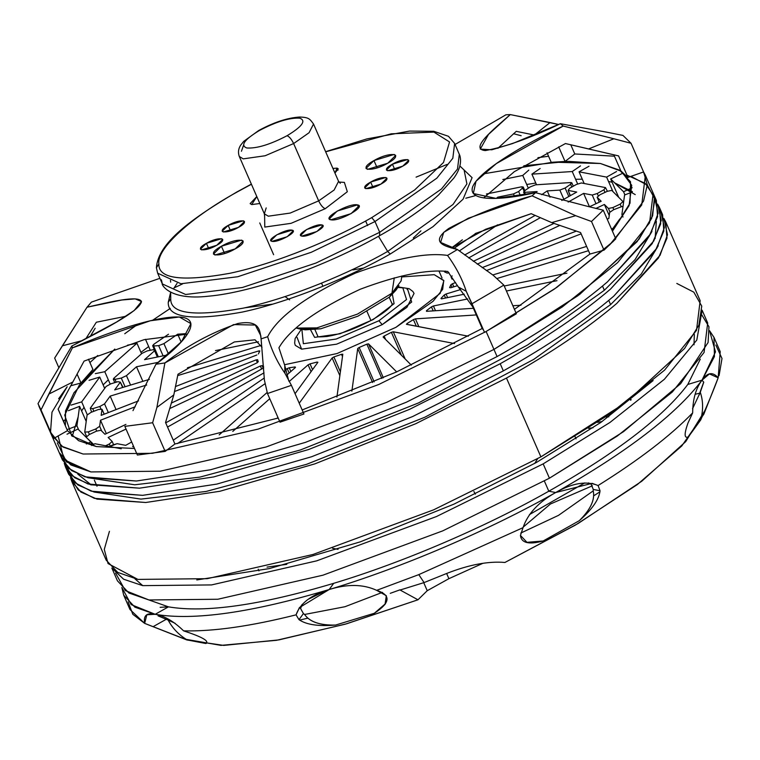 <?xml version="1.0" encoding="UTF-8"?>
<svg xmlns="http://www.w3.org/2000/svg" width="760" height="760" viewBox="0 0 760 760"><rect width="100%" height="100%" fill="white"/><g stroke="black" fill="none" stroke-linecap="round" stroke-linejoin="round"><path stroke-width="1.14" d="M688 437.085L700.644 420.033C707.731 404.339 713.573 390.26 718.172 377.805L703.827 414.2L681.758 445.987L637.327 484.566L575.358 525.122L504.916 562.466L578.132 523.488L641.725 481.26L685.7 441.636L705.308 409.858M448.903 578.673L482.837 563.331L448.903 578.673L446.642 573.496L448.903 578.673L427.234 590.7L448.903 578.673M184.975 639.15L220.96 645.373L276.45 640.328L345.192 624.197L417.981 599.792L427.234 590.7L423.738 582.702L427.234 590.7L417.981 599.792L400.102 590.026L417.981 599.792L346.598 623.789L278.92 639.892L223.696 645.401L187.007 639.996L179.996 637.269L187.121 639.92L205.865 643.52C209.608 641.145 202.189 636.928 183.607 630.857C213.189 631.588 250.667 626.259 296.058 614.85L298.993 619.656C306.308 624.711 318.497 626.515 335.549 625.062L374.347 613.263C390.44 602.718 391.21 595.08 376.656 590.339L418.798 574.626L523.042 527.658L520.448 535.448C521.341 543.01 528.913 544.853 543.172 540.977L579.291 520.686C592.249 509.295 599.165 499.31 600.039 490.751L598.082 485.526C638.998 459.971 670.519 435.765 692.654 412.889L687.876 423.282L692.654 412.889C692.797 399.095 695.922 388.18 702.031 380.142L714.447 356.506L713.953 337.307L709.555 330.695L715.483 351.889L702.031 380.142L709.431 373.901L718.172 377.805C712.785 371.602 707.408 372.381 702.031 380.142L687.781 384.474L702.031 380.142C695.922 388.18 692.797 399.095 692.654 412.889C670.519 435.765 638.998 459.971 598.082 485.526C586.539 480.7 572.413 483.037 555.693 492.528C627.418 451.801 676.2 414.333 702.031 380.142L687.781 384.474L700.283 359.157L687.781 384.474L702.031 380.142C676.2 414.333 627.418 451.801 555.693 492.528L592.106 483.341L598.082 485.526L600.039 490.751L593.284 489.45L591.119 484.186L588.42 482.904L591.119 484.186L593.284 489.45L600.039 490.751C599.165 499.31 592.249 509.295 579.291 520.686C590.539 509.589 595.184 499.653 593.218 490.884L593.284 489.45L593.218 490.884C595.146 499.662 590.501 509.599 579.291 520.686L543.172 540.977L526.214 542.393L543.172 540.977L527.25 542.63L520.448 535.448L523.042 527.658C527.753 513.712 538.631 502.008 555.693 492.528L548.806 491.207L555.693 492.528C538.631 502.008 527.753 513.712 523.042 527.658L418.798 574.626L424.08 582.578L418.798 574.626L376.656 590.339C363.28 584.145 347.453 583.87 329.184 589.522C401.365 567.891 488.67 530.508 555.693 492.528L548.806 491.207C616.92 452.523 663.252 416.945 687.781 384.474C663.252 416.945 616.92 452.523 548.806 491.207L555.693 492.528C488.67 530.508 401.365 567.891 329.184 589.522C311.173 594.899 300.133 603.345 296.058 614.85C250.667 626.259 213.189 631.588 183.607 630.857C173.793 621.328 164.321 615.809 155.192 614.298C193.886 620.863 251.892 612.598 329.184 589.522C347.453 583.87 363.28 584.145 376.656 590.339L386.337 595.707L385.016 604.418L374.347 613.263L385.558 603.62L374.347 613.263L335.549 625.062C320.017 625.413 309.7 621.889 304.599 614.469L303.42 613.577L300.618 608.579L303.42 613.577L304.599 614.469L344.935 606.727L382.451 592.353L344.935 606.727L304.599 614.469C309.662 621.917 319.979 625.442 335.549 625.062C318.497 626.515 306.308 624.711 298.993 619.656L303.42 613.577L298.993 619.656L296.058 614.85L299.421 607.591L329.184 589.522L333.697 583.319C402.249 562.77 485.155 527.269 548.806 491.207C485.155 527.269 402.249 562.77 333.697 583.319L333.706 583.319C260.291 605.236 205.209 613.082 168.454 606.85L155.192 614.298C164.321 615.809 173.793 621.328 183.607 630.857C202.189 636.928 209.608 641.145 205.865 643.52L206.397 643.274M605.672 416.869L608.808 416.803L605.672 416.869M504.916 562.466C488.452 561.042 469.119 564.67 446.937 573.363L424.08 582.578L400.102 590.026L424.08 582.578L446.937 573.363C469.119 564.67 488.452 561.042 504.916 562.466M719.074 375.63L722 358.492L715.815 345.021M703.712 382.109L699.665 393.205L695.134 394.288L699.665 393.205L703.712 382.109M592.401 485.783L550.439 503.994L523.156 527.136L550.439 503.994L592.401 485.783M529.464 514.558L584.782 482.913L529.464 514.558M128.107 601.787L132.8 614.27L144.656 623.38L179.996 637.269M588.458 428.308L593.019 427.776L588.458 428.308M576.042 438.872L575.111 436.734L576.042 438.872M602.148 421.515L597.521 422.37L602.148 421.515M630.61 400.235L630.163 399.209M326.971 590.225L308.322 599.222L326.971 590.225M258.96 570.893L258.219 569.202L258.96 570.893M267.035 567.102L286.824 564.328L267.035 567.102M713.953 337.307L720.214 351.633L718.172 377.805C713.573 390.26 707.731 404.339 700.644 420.033C703.361 410.144 703.237 400.89 700.283 392.264L703.769 382.185L701.993 380.199L703.769 382.185L700.283 392.264C703.218 400.89 703.342 410.153 700.644 420.033L688.361 436.924L687.278 437.313M692.54 408.737L700.283 392.264L692.54 408.737M688.361 436.924C684.237 438.644 684.076 434.093 687.876 423.282M520.781 533.054L558.514 515.356L593.218 490.884L558.514 515.356L520.781 533.054M599.972 491.786L593.721 495.805M400.016 589.827L390.269 593.332M307.781 618.174L299.592 620.103M534.698 463.438L537.653 458.688L534.698 463.438M332.566 548.292L338.058 549.347L332.566 548.292M631.189 399.769L630.297 399.114M699.238 394.962L699.665 393.205M166.25 619.286L158.061 615.847L168.169 620.112L166.25 619.286L153.244 626.591L166.25 619.286M175.132 623.295L168.169 620.112L175.132 623.295M206.283 643.34L187.121 639.92C178.743 634.781 172.425 628.178 168.169 620.112C172.416 628.188 178.724 634.79 187.121 639.92L144.656 623.38L146.832 614.783L155.192 614.298L168.454 606.85L160.141 607.316M168.454 606.85L149.036 599.991L168.454 606.85C205.209 613.082 260.291 605.236 333.697 583.319C402.249 562.77 485.155 527.269 548.806 491.207C616.92 452.523 663.252 416.945 687.781 384.474L700.283 359.157L687.781 384.474C663.252 416.945 616.92 452.523 548.806 491.207L544.359 481.033L548.806 491.207C485.155 527.269 402.249 562.77 333.697 583.319C260.291 605.236 205.209 613.082 168.454 606.85L155.192 614.298C146.784 612.436 143.269 615.467 144.656 623.38L129.969 609.501L123.709 595.175L134.891 607.164L155.192 614.298L168.454 606.85L149.036 599.991L168.454 606.85C205.209 613.082 260.291 605.236 333.697 583.319L329.184 589.522C251.892 612.598 193.886 620.863 155.192 614.298L131.185 604.608L121.847 587.461L123.709 595.175M302.043 604.485L300.618 608.579L302.043 604.485M475.37 494.142L473.888 491.53L475.37 494.142M370.937 320.511L367.07 311.666L370.937 320.511M302.851 329.289L320.786 328.785L357.912 316.179L389.471 297.055L397.147 288.097M401.878 275.984L401.09 280.934L391.941 293.208L394.278 277.827L391.941 293.208L399 285.712L395.931 290.197L389.471 297.055L391.941 293.208L357.447 314.117L316.863 327.883L296.295 328.082L299.849 329.033L316.863 327.883L357.447 314.117L391.941 293.208L389.471 297.055L357.912 316.179L320.786 328.785L305.226 329.83L299.849 329.033M289.608 299.867L285.048 296.58L289.608 299.867M413.307 238.013L420.935 230.821M84.075 361.095L144.067 339.691L187.359 334.134L144.067 339.691L84.075 361.095L72.837 381.995L84.075 361.095M177.973 374.233L234.365 341.952L255.018 339.805L262.01 347.272L255.018 339.805L234.365 341.952L177.973 374.233L173.812 394.924L177.973 374.233M278.92 347.776C289.798 328.899 316.891 309.396 360.192 289.256C397.698 275.177 426.901 269.249 447.773 271.472C426.901 269.249 397.708 275.177 360.192 289.256C316.891 309.396 289.798 328.899 278.92 347.776L284.762 365.455L278.92 347.776M475.18 233.567L531.183 213.684L485.611 229.282L451.421 247.998L462.365 239.809M483.749 197.857L514.33 171.665L565.459 143.545L514.33 171.665L483.749 197.857M447.099 164.416L416.081 177.147M182.637 283.851L173.954 287.945M272.622 304.152L244.663 307.838M50.521 432.326L53.532 438.567L67.488 430.663L53.532 438.567L41.011 409.906L48.811 394.098L72.837 381.995L58.102 409.165L67.488 430.663L58.102 409.165L72.837 381.995L48.811 394.098L72.409 347.852L150.271 320.777L179.36 316.996L190.902 323.627L181.555 341.601L155.942 364.24L132.981 410.628M155.942 364.24L164.901 362.947L156.902 407.398L173.812 394.924L165.537 422.493L174.923 443.992L165.537 422.493L173.812 394.924L156.902 407.398L164.901 362.947L233.624 324.577L255.331 325.052L260.822 335.749L264.413 380.142L261.108 338.874C259.74 330.315 259.825 319.551 237.814 323.513C211.299 332.604 186.998 345.752 164.901 362.947L155.942 364.24C183.511 343.719 202.264 321.423 183.122 317.442C163.21 313.918 113.42 329.992 72.409 347.852L41.011 409.906L38 403.665L46.455 388.635L38 403.665L53.532 438.567L51.423 434.777L62.976 447.022L83.106 454.024L152.427 453.302L258.191 429.096L378.803 384.474L486.124 331.493L493.953 349.401L386.622 402.382L266.019 447.003L160.246 471.209L90.924 471.931L66.377 461.861L57.313 442.88M458.365 287.014L447.773 271.472L458.365 287.014L466.231 291.27L458.365 287.014L472.834 306.992L482.22 328.491L472.834 306.992M284.915 373.198L284.762 365.455L284.915 373.198C277.4 362.453 271.633 350.293 267.644 336.709C278.017 316.464 307.325 295.231 355.566 273.02C395.874 258.229 426.531 252.358 447.535 255.417C455.981 266.988 462.213 278.939 466.231 291.27C462.213 278.939 455.981 266.988 447.535 255.417C426.531 252.358 395.874 258.229 355.566 273.02C307.325 295.231 278.017 316.464 267.644 336.709L261.108 338.874L267.644 336.709C271.633 350.293 277.4 362.453 284.915 373.198L291.412 385.339L267.482 393.528L264.413 380.142L267.482 393.528L280.003 422.18L267.482 393.528L291.412 385.339L284.8 372.951M551.722 222.613L531.183 213.684L551.722 222.613L580.564 232.55L551.722 222.613L575.653 215.688L551.722 222.613M532.095 195.843L535.553 192.689L496.023 198.379L473.318 193.524L476.016 181.241L496.394 163.552L563.198 126.055C522.87 144.904 479.531 170.857 472.786 186.466C466.963 201.742 499.719 200.773 535.553 192.689L585.969 205.941L535.553 192.689L532.095 195.843C501.078 204.383 473.328 215.241 448.846 228.409C428.726 242.773 445.322 246.306 457.434 249.527L493.306 275.348L457.434 249.527L440.619 242.421L443.735 232.313L468.369 218.234L532.095 195.843L575.653 215.688L591.498 221.483L575.653 215.688M534.346 135.042L550.05 122.55L558.609 124.488L510.302 114.598L505.894 114.807L455.078 144.466L505.894 114.807L510.302 114.598C493.164 129.57 469.186 149.131 485.298 150.575C505.343 146.975 530.366 138.016 560.357 123.709L606.67 132.164L560.357 123.709L563.198 126.055L613.861 138.766L588.544 148.95L565.459 143.545L618.573 155.905L588.544 148.95L613.861 138.766L563.198 126.055L560.357 123.709L512.515 143.573L491.796 149.796L480.263 149.112L488.509 134.387L510.302 114.598L550.05 122.55L534.346 135.042L516.258 131.347L497.867 148.343M521.17 135.726L513.503 133.722L521.17 135.726M95.162 328.244L90.136 336.585L95.162 328.244M159.894 278.312L91.39 302.128L159.894 278.312M71.82 346.028L46.455 388.635L71.82 346.028L72.409 347.852L71.82 346.028C101.118 330.819 139.469 311.724 141.502 301.587C138.748 294.994 110.618 301.824 87.029 307.22L121.809 300.01L135.185 298.87L141.502 301.549L134.121 310.574L116.593 322.002L71.82 346.028M125.98 316.245L96.339 322.231L85.747 338.884M82.564 340.527L62.358 345.819L87.029 307.22L91.39 302.128L87.029 307.22L54.654 358.093L62.358 345.819L82.564 340.527M65.218 425.286L58.14 409.079L65.218 425.286M457.434 249.527L447.535 255.417L457.434 249.527M168.264 302.29C167.532 317.813 192.214 321.072 242.298 312.065C291.669 301.596 353.219 275.262 390.26 254.001L432.962 226.698L463.068 199.206L472.093 177.659L459.885 165.984L472.093 177.659L463.068 199.206L432.962 226.698L390.26 254.001C353.219 275.262 291.669 301.596 242.298 312.065C192.214 321.072 167.532 317.813 168.264 302.29L170.743 298.632C170.031 313.794 194.151 316.977 243.095 308.18C291.337 297.948 351.481 272.223 387.676 251.446L390.26 254.001L387.676 251.446L453.017 204.468L466.906 183.92L464.094 170.012L466.906 183.92L453.017 204.468L387.676 251.446C351.481 272.223 291.337 297.948 243.095 308.18C194.151 316.977 170.031 313.794 170.743 298.632L168.264 302.29L170.63 292.363L168.264 302.29M156.902 407.398L152.627 422.75L124.849 426.369L137.37 455.031L124.849 426.369L152.627 422.75L156.902 407.398M165.148 451.411L152.627 422.75L165.148 451.411L137.37 455.031L165.148 451.411L174.923 443.992L165.148 451.411M303.933 413.991L291.412 385.339L303.933 413.991L280.003 422.18L303.933 413.991M284.762 365.455L288.791 380.94M493.306 275.348L503.851 285.123L472.007 303.724L466.231 291.27L484.528 332.386L472.007 303.724L503.851 285.123L493.306 275.348M483.483 329.992L482.22 328.491L396.454 371.991L302.166 409.953L396.454 371.991L482.22 328.491M516.372 313.785L503.851 285.123L516.372 313.785L484.528 332.386L516.372 313.785M585.969 205.941L603.26 210.188L591.498 221.483L604.01 250.144L589.95 254.049L580.564 232.55L589.95 254.049L604.01 250.144L591.498 221.483L603.26 210.188L585.969 205.941M615.781 238.849L603.26 210.188L615.781 238.849L604.01 250.144L615.781 238.849M606.67 132.164L622.953 135.413L631.047 143.288L613.861 138.766L631.047 143.288L643.568 171.95L627.959 177.403L618.573 155.905L627.959 177.403L620.901 170.971L613.804 154.736L620.901 170.971L627.959 177.403L643.568 171.95L631.047 143.288L622.953 135.413L606.67 132.164M565.05 161.452L558.676 146.851L565.05 161.452L551.228 162.327L547.058 152.779L551.228 162.327L565.05 161.452L574.778 153.966L565.05 161.452M570.75 144.742L574.778 153.966L570.75 144.742M92.919 369.426L88.473 359.242L92.919 369.426L80.978 382.992L77.054 374.015L80.978 382.992L70.709 385.776L80.978 382.992L92.919 369.426M58.919 367.849L54.654 358.093L58.919 367.849M170.734 298.176L170.63 292.324M378.49 236.312L387.676 251.446L378.49 236.312M170.439 280.316L170.677 282.169L170.439 280.316M161.395 279.775L162.355 283.936L185.62 294.49L242.45 287.479L315.998 263.026L379.705 232.284L379.544 235.543L379.705 232.284L441.522 188.927L457.51 169.024L459.325 154.185L457.51 169.024L441.522 188.927L379.705 232.284L315.998 263.026L242.45 287.479L185.62 294.49L162.355 283.936C160.892 282.644 167.162 300.96 208.458 296.201C252.444 292.401 325.052 266.627 379.962 235.486C404.481 221.682 424.013 208.164 438.558 194.95L453.805 178.134C459.648 170.078 461.681 162.621 459.914 155.762L454.632 143.441L452.817 158.27L436.829 178.182L375.003 221.54L379.705 232.284L375.003 221.54L436.829 178.182L452.817 158.27L454.632 143.441L448.457 136.296L433.732 131.28L409.516 131.081L366.918 138.899L325.613 151.686M162.355 283.936L157.652 273.182L180.927 283.746L237.756 276.735L311.296 252.273L375.003 221.54L311.296 252.273L237.756 276.735L180.927 283.746L157.652 273.182L156.389 267.71L158.878 263.929C158.175 278.806 181.839 281.922 229.862 273.296C277.201 263.255 336.205 238.013 371.716 217.626L375.003 221.54L371.716 217.626L414.618 189.99L443.507 162.488L449.549 141.949L433.912 132.097L391.248 133.817L325.669 151.82L391.248 133.817L433.912 132.097L449.549 141.949L443.507 162.488L414.618 189.99L371.716 217.626C336.205 238.013 277.201 263.255 229.862 273.296C181.839 281.922 158.175 278.806 158.878 263.929L156.398 267.767M251.427 184.262L237.443 191.833C190.732 217.445 156.313 249.033 158.878 263.929C156.313 249.033 190.732 217.445 237.443 191.833L251.427 184.262M325.242 208.696L347.329 191.729L344.375 182.381L338.779 182.058L344.375 182.381L347.329 191.729L325.242 208.696C322.962 207.841 320.777 205.238 318.668 200.868L334.124 190.028L338.57 181.345L334.124 190.028L318.668 200.868C320.777 205.238 322.962 207.841 325.242 208.696L291.051 223.335L264.784 227.078L264.584 214.548L264.784 227.078L291.051 223.335L325.242 208.696M221.416 246.24C203.936 255.778 218.462 258.562 235.191 248.891C252.672 239.352 238.146 236.559 221.416 246.24L224.599 253.517L221.416 246.24L241.575 240.112L243.152 241.072L235.191 248.891L215.042 255.008L213.456 254.049L221.416 246.24M330.913 219.782C339.065 221.901 367.051 206.178 357.438 204.886C349.286 202.768 321.299 218.49 330.913 219.782L329.327 218.823L337.288 211.014L357.438 204.886L359.024 205.846L351.063 213.655L330.913 219.782M387.742 163.219C405.222 153.681 390.697 150.898 373.967 160.569C356.488 170.107 371.013 172.9 387.742 163.219L367.593 169.347L366.006 168.387L373.967 160.569L394.117 154.451L395.703 155.41L387.742 163.219M256.804 196.555L251.722 204.573L259.844 203.518L251.722 204.573L250.135 203.614L256.804 196.555M206.416 243.314C193.296 250.458 204.193 252.548 216.743 245.29C229.852 238.146 218.956 236.046 206.416 243.314L208.8 248.767L206.416 243.314L221.53 238.716L222.718 239.438L216.743 245.29L201.628 249.888L200.44 249.166L206.416 243.314M301.844 236.084C307.962 237.671 328.947 225.881 321.746 224.912C315.628 223.326 294.642 235.106 301.844 236.084L300.656 235.362L306.631 229.501L321.746 224.912L322.933 225.634L316.958 231.486L301.844 236.084M402.752 166.145C415.862 159.001 404.966 156.911 392.416 164.169C379.306 171.314 390.203 173.413 402.752 166.145L387.638 170.743L386.45 170.022L392.416 164.169L407.531 159.571L408.719 160.293L402.752 166.145M228.171 225.397C215.061 232.55 225.957 234.641 238.498 227.382C251.617 220.229 240.72 218.139 228.171 225.397L230.555 230.85L228.171 225.397L243.285 220.799L244.473 221.521L238.498 227.382L223.383 231.98L222.195 231.258L228.171 225.397M272.08 241.328C278.188 242.915 299.183 231.125 291.973 230.156C285.865 228.57 264.87 240.359 272.08 241.328L270.892 240.607L276.858 234.755L291.973 230.156L293.16 230.879L287.195 236.74L272.08 241.328M380.988 184.062C394.108 176.909 383.211 174.819 370.661 182.077C357.551 189.23 368.448 191.32 380.988 184.062L365.873 188.66L364.686 187.939L370.661 182.077L385.776 177.479L386.963 178.201L380.988 184.062M337.079 168.131L332.927 168.435L337.079 168.131L337.991 170.211L337.079 168.131L338.266 168.853L334.951 173.052L337.079 168.131M266.19 207.917L264.328 213.788L268.29 216.191L290.177 213.075L318.668 200.868L293.626 143.555L309.082 132.715L313.528 124.032L309.082 132.715L293.626 143.555L318.668 200.868L290.177 213.075L268.29 216.191L264.328 213.788L264.603 216.391M352.82 269.942L363.613 268.023M358.653 207.66L357.438 204.886L358.653 207.66M377.15 167.846L373.967 160.569L377.15 167.846M273.628 254.723L259.749 222.946L273.628 254.723M322.648 226.993L321.746 224.912L322.648 226.993M394.801 169.623L392.416 164.169L394.801 169.623M292.885 232.237L291.973 230.156L292.885 232.237M373.046 187.53L370.661 182.077L373.046 187.53M264.328 213.788L239.286 156.465L243.248 158.868L265.135 155.752L293.626 143.555C291.517 139.194 289.322 136.582 287.052 135.726C302.176 126.578 306.432 120.726 299.81 118.18C289.816 117.534 276.383 121.619 259.502 130.435L258.666 130.54L259.502 130.435C244.387 139.593 240.131 145.435 246.753 147.982C256.738 148.627 270.18 144.542 287.052 135.726C289.322 136.582 291.517 139.194 293.626 143.555L265.135 155.752L243.248 158.868L239.286 156.465C237.889 152.523 238.336 148.77 240.635 145.217L243.732 141.35L258.666 130.54C273.685 122.36 287.318 117.857 299.563 117.021C309.13 117.335 309.709 118.94 313.528 124.032L338.57 181.345L340.29 183.321M287.052 135.726C270.18 144.542 256.738 148.627 246.753 147.982C240.131 145.435 244.387 139.593 259.502 130.435C276.383 121.619 289.816 117.534 299.81 118.18C306.432 120.726 302.176 126.578 287.052 135.726M243.438 145.578L241.433 151.259M702.097 310.175L707.693 322.981L704.073 352.459L672.306 392.027L617.338 436.002L549.433 478.202L543.172 463.875L436.515 516.524L316.663 560.861L211.555 584.924L142.671 585.637L123.605 579.215L111.995 568.176L123.605 579.215L142.671 585.637L211.555 584.924L316.663 560.861L436.515 516.524L543.172 463.875L549.433 478.202L442.776 530.85L322.924 575.197L217.816 599.25L148.931 599.963L128.934 593.019L117.448 580.849L111.853 568.043M543.172 463.875L609.928 422.474L664.401 379.259L696.797 340.072L702.097 310.365M653.115 380.579L600.875 422.408L536.284 462.545L453.957 504.136L360.183 541.88L269.515 568.556L196.802 579.937L269.515 568.556L360.183 541.88L453.957 504.136L536.284 462.545L600.875 422.408L653.115 380.579M115.587 573.125L125.324 590.586L148.931 599.963L217.816 599.25L322.924 575.197L442.776 530.85L549.433 478.202L623.504 431.67L680.646 383.695L708.092 342.522L708.957 326.752L701.765 314.858M694.317 334.381L694.022 344.822M142.775 585.656L134.909 578.788M526.718 184.49L535.781 183.036L526.718 184.49M575.614 179.274L582.293 179.198L575.614 179.274M608.513 181.459L612.123 182.239L608.513 181.459M81.614 410.951L84.046 407.293L81.614 410.951M103.141 384.892L108.328 379.81L103.141 384.892M140.932 352.336L148.666 346.57L140.932 352.336M109.43 531.325L104.281 549.413L108.043 563.549L137.883 579.405L207.204 578.683L312.968 554.477L433.58 509.856L540.901 456.874L625.356 402.828L684.598 348.46L698.906 325.099L701.755 306.099L693.832 292.173L676.808 283.442M630.923 176.301L647.453 185.221L654.901 199.272L651.662 218.329L637.127 241.642L577.913 295.716L493.953 349.401L562.286 306.935L617.595 262.684L649.562 222.87L653.201 193.201L649.562 222.87L617.595 262.684L562.286 306.935L493.953 349.401L497.078 356.563L493.953 349.401L386.622 402.382L266.019 447.003L160.246 471.209L90.924 471.931L70.803 464.94L59.251 452.694L70.803 464.94L90.924 471.931L160.246 471.209L266.019 447.003L386.622 402.382L493.953 349.401L486.124 331.493L554.458 289.028L609.767 244.777L641.734 204.962L645.382 175.294L643.568 171.95L647.32 184.813L643.568 201.048L613.073 241.566L556.823 287.375L486.124 331.493L378.803 384.474L258.191 429.096L152.427 453.302L83.106 454.024L61.703 446.243L50.511 432.307L51.984 412.195L67.174 386.745L58.624 398.791M635.236 194.607L614.659 182.884L632.367 191.643M475.114 195.728L465.785 198.208M78.147 416.879L72.266 436.344L78.147 416.879M500.213 363.736C545.224 338.38 581.998 313.49 610.546 289.066L652.203 243.618L660.706 223.82L659.461 207.527L657.59 204.089L661.238 220.447L653.79 240.968L610.546 289.066C581.998 313.49 545.224 338.38 500.213 363.736L503.339 370.899L500.213 363.736L409.488 409.383L308.512 449.559L213.693 476.928L139.507 488.176L88.065 484.006L72.076 475.722L64.258 463.305L65.512 467.02L74.66 477.726L90.782 484.794L139.507 488.176L213.693 476.928L308.512 449.559L409.488 409.383L500.213 363.736M659.461 207.527L662.596 214.7L663.841 230.983L655.329 250.781L613.672 296.229C585.133 320.653 548.35 345.543 503.339 370.899L412.613 416.546L311.638 456.731L216.828 484.091L142.643 495.339L93.907 491.957L77.795 484.889L68.647 474.192L65.512 467.02M645.382 175.294L656.336 200.364L657.581 216.657L649.068 236.455L607.411 281.903C578.873 306.327 542.089 331.217 497.078 356.563L406.353 402.22L305.377 442.396L210.567 469.765L136.382 481.013L87.647 477.631L71.535 470.563L62.386 459.857L38.903 406.125M616.806 303.392L658.464 257.944L666.966 238.155L665.722 221.863L663.85 218.414L667.498 234.773L660.05 255.293L616.806 303.392C588.259 327.816 551.484 352.706 506.473 378.062C551.484 352.706 588.259 327.816 616.806 303.392M665.722 221.863L700.159 300.675L696.511 330.344L664.553 370.158L609.235 414.409L540.901 456.874L506.473 378.062L540.901 456.874L433.58 509.856L312.968 554.477L207.204 578.683L137.883 579.405L117.762 572.413L106.201 560.167L71.772 481.355L80.921 492.062L97.043 499.12L145.768 502.502L219.953 491.255L314.773 463.894L415.748 423.709L506.473 378.062L415.748 423.709L314.773 463.894L219.953 491.255L145.768 502.502L94.326 498.332L78.337 490.048L70.519 477.631L71.772 481.355M658.236 245.746L641.307 273.961L610.603 304.599L608.76 300.39L610.603 304.599L533.758 359.375L424.773 417.249L306.565 464.331L206.121 491.454L140.97 499.111L94.382 492.081L140.97 499.111L206.121 491.454L306.565 464.331L424.773 417.249L533.758 359.375L610.603 304.599L641.307 273.961L658.236 245.746M67.393 470.469L75.202 482.885L91.2 491.169L142.643 495.339L216.828 484.091L311.638 456.731L412.613 416.546L503.339 370.899C548.35 345.543 585.133 320.653 613.672 296.229L656.915 248.13L664.364 227.611L660.716 211.251M656.336 221.34L655.111 238.583M91.257 484.918L77.767 474.107M651.975 231.41L635.047 259.625L604.342 290.272L602.5 286.055L604.342 290.272L527.497 345.049L418.513 402.923L300.305 450.005L199.861 477.118L134.71 484.785L88.122 477.755L134.71 484.785L199.861 477.118L300.305 450.005L418.513 402.923L527.497 345.049L604.342 290.272L635.047 259.625L651.975 231.41M61.132 456.142L68.941 468.559L84.939 476.843L136.382 481.013L210.567 469.765L305.377 442.396L406.353 402.22L497.078 356.563C542.089 331.217 578.873 306.327 607.411 281.903L650.655 233.804L658.103 213.275L654.455 196.925M611.866 229.881L619.818 218.946L611.866 229.881M621.899 214.482L624.577 195.006L632.358 191.986L624.577 195.006L621.899 214.482L623.019 217.037L621.899 214.482M623.551 191.748L610.679 178.932L621.623 173.784L610.679 178.932L618.725 197.353L610.679 178.932L623.551 191.748L632.168 187.71L623.551 191.748L624.919 194.873L623.551 191.748M606.613 177.108L579.063 171.817L589.019 166.231L579.063 171.817L584.174 183.502L579.063 171.817L606.613 177.108L616.559 171.513L606.613 177.108L612.94 191.586L606.613 177.108M572.232 171.541L531.895 174.144L540.17 168.492L531.895 174.144L536.531 184.756L531.895 174.144L572.232 171.541L580.507 165.889L572.232 171.541L577.619 183.863L572.232 171.541M522.756 175.446L502.816 179.531L522.756 175.446L528.798 170.107L522.756 175.446L528.333 188.204L522.756 175.446M145.493 339.292L150.29 350.284L145.493 339.292M136.961 343.254L104.785 371.706L95.332 373.635L104.785 371.706L110.171 384.047L104.785 371.706L136.961 343.254L127.518 345.183L136.961 343.254L141.55 353.751L136.961 343.254M99.731 377.065L81.681 401.878L70.993 405.127L81.681 401.878L87.267 414.666L81.681 401.878L99.731 377.065L89.043 380.313L99.731 377.065L104.68 388.408L99.731 377.065M79.6 406.334L76.921 425.818L67.051 429.647L76.921 425.818L78.651 429.761L76.921 425.818L79.6 406.334L68.4 410.675L79.6 406.334L86.203 421.448L79.6 406.334M77.947 429.067L90.82 441.892L86.355 443.992L90.82 441.892L92.264 445.189L90.82 441.892L77.947 429.067L69.227 433.162L77.947 429.067M67.004 434.207L68.543 433.485L67.004 434.207M94.344 480.149L97.004 486.229M94.886 443.716L121.258 448.78L94.886 443.716L91.646 445.531L94.886 443.716M97.774 355.481L89.927 362.567L97.774 355.481M614.441 156.189L574.778 153.966L614.441 156.189M548.568 156.237L537.918 157.691L548.568 156.237M523.849 165.766L568.299 161.348L600.438 163.495L619.552 170.145L630.534 181.773L630.031 203.177L612.446 231.211L629.081 205.618L631.721 185.307L621.338 171.266L600.438 163.495L552.986 162.184L483.151 173.888M589.95 254.049L514.434 309.358L589.95 254.049M278.198 418.028L174.923 443.992L278.198 418.028M65.37 425.799L65.531 410.932L74.014 392.683L114.826 349.068L79.287 385.168L64.704 415.102L71.687 435.822L96.368 446.576L134.52 448.495L96.368 446.576L78.603 440.686L67.488 430.663M64.448 420.109L63.574 421.705M58.121 435.869L64.039 459.724L90.924 471.931L160.246 471.209L266.019 447.003L386.622 402.382L493.953 349.401L579.671 294.415L638.961 239.305L652.631 215.85L654.474 196.992L645.306 183.416L626.99 175.18M124.745 333.735L138.273 323.902M170.278 308.408L152.674 320.226M284.477 364.752L337.06 353.533L395.979 327.303L433.077 301.283L442.662 289.341L443.755 280.44L434.255 274.673L401.707 276.944L434.255 274.673L443.878 280.725L440.154 293.37L395.979 327.303L337.06 353.533L284.477 364.752L337.06 353.533L395.979 327.303L337.06 353.533L284.477 364.752M297.103 337.497L301.606 349.163L336.623 344.175L382.204 324.653L406.933 307.315L414.058 293.417L406.933 307.315L382.204 324.653L336.623 344.175L301.606 349.163L295.269 345.315L301.606 349.163L336.623 344.175L382.204 324.653L411.663 302.034L407.721 289.57L407.075 289.455M263.188 368.144L262.086 365.617L263.606 366.367L262.086 365.617L263.188 368.144M260.338 366.006L262.086 365.617L260.338 366.006L261.649 369.008L260.338 366.006L169.613 408.614L260.338 366.006M108.148 437.475L126.036 429.077L108.148 437.475L112.176 441.474L108.148 437.475M110.304 446.215L109.326 443.992L112.176 441.474L109.326 443.992L110.304 446.215M113.525 444.514L112.176 441.474M105.564 445.759L109.326 443.992L105.564 445.759M86.535 437.627L93.641 444.41L86.535 437.627M89.157 434.596L86.317 437.114L89.157 434.596L96.453 431.167L89.157 434.596M100.909 430.255L96.453 431.167L100.909 430.255L104.937 434.264L100.909 430.255M257.127 362.805L171.275 403.113L257.127 362.805M125.932 424.403L104.937 434.264L125.932 424.403M257.621 359.717L258.286 361.836L257.621 359.717L256.196 359.86L257.611 359.689M257.422 362.662L256.196 359.86L257.422 362.662M106.343 433.599L100.501 420.233L135.232 406.762L100.501 420.233L106.343 433.599M174.458 391.552L256.196 359.86L174.458 391.552M99.664 426.312L100.501 420.233L99.664 426.312L101.754 431.101L99.664 426.312L95.769 428.982L99.664 426.312M96.681 431.072L95.769 428.982L96.681 431.072M84.74 432.108L87.077 415.065L90.972 412.395L98.439 409.498L102.011 409.269L101.175 415.359L138.529 400.872L101.175 415.359L102.011 409.269L104.158 414.2L102.011 409.269L98.439 409.498L90.972 412.395L87.077 415.065L84.74 432.108L88.302 431.88L95.769 428.982L88.302 431.88L89.433 434.463L88.302 431.88L84.74 432.108L86.526 436.325M102.011 409.269L104.205 414.181M256.861 354.986L175.427 386.565L256.861 354.986M259.758 351.072L258.409 353.97L259.758 351.072L258.751 350.94L259.787 350.911M259.245 352.06L258.751 350.94L259.245 352.06M116.061 409.583L110.171 396.112L146.689 385.006L110.171 396.112L116.061 409.583M177.678 375.592L258.751 350.94L177.678 375.592M104.538 403.864L110.171 396.112L104.538 403.864L108.338 412.575L104.538 403.864L99.845 406.495L104.538 403.864M100.871 408.851L99.845 406.495L100.871 408.851M90.288 408.196L106.077 386.488L110.76 383.857L117.885 381.691L120.327 382.156L114.684 389.909L149.35 379.373L114.684 389.909L120.327 382.156L122.655 387.486L120.327 382.156L117.885 381.691L110.76 383.857L106.077 386.488L90.288 408.196L92.72 408.661L99.845 406.495L92.72 408.661L93.86 411.274L92.72 408.661L90.288 408.196L91.627 412.148M120.327 382.156L122.996 387.381M261.183 345.373L187.416 367.792L261.183 345.373M142.87 381.339L136.505 366.766L158.583 362.244L136.505 366.766L142.87 381.339M215.507 350.588L258.419 341.8L215.507 350.588M126.455 375.659L136.505 366.766L126.455 375.659L130.568 385.082L126.455 375.659L121.286 378.081L126.455 375.659M125.077 386.745L121.286 378.081L125.077 386.745M114.997 379.373L121.286 378.081L114.997 379.373L116.223 382.195L114.997 379.373L113.857 378.233L113.287 379.212L114.997 379.373M142.016 353.343L113.857 378.233L142.016 353.343L147.174 350.92L142.016 353.343M153.472 349.628L147.174 350.92L153.472 349.628L154.612 350.759L155.173 349.79L153.472 349.628M157.349 357.029L154.612 350.759L157.349 357.029M144.552 359.651L154.612 350.759L144.552 359.651L167.694 354.91L144.552 359.651M181.146 342.057L177.707 334.191L185.402 333.697L177.707 334.191L181.146 342.057M163.923 343.615L177.707 334.191L163.923 343.615L168.539 354.188L163.923 343.615L158.641 345.658L163.923 343.615M163.096 355.86L158.641 345.658L163.096 355.86M153.596 345.981L158.641 345.658L153.596 345.981L158.336 356.829L153.596 345.981L153.833 344.261L152.646 345.724L153.596 345.981M168.511 334.229L153.833 344.261L168.511 334.229M521.512 186.827L486.419 194.009L521.512 186.827L522.652 187.957L523.212 186.979L521.512 186.827M524.067 191.197L522.652 187.957L524.067 191.197M520.457 195.7L518.633 191.511L522.652 187.957L518.633 191.511L520.457 195.7M514.644 196.621L513.466 193.933L518.633 191.511L513.466 193.933L514.644 196.621M497.724 197.163L513.466 193.933L497.724 197.163L498.218 198.293L497.724 197.163L496.356 198.369L497.724 197.163M537.149 191.548L535.439 192.707L537.149 191.548L524.542 192.356L537.149 191.548M476.463 233.006L453.634 248.615L476.463 233.006M525.587 194.769L524.542 192.356L525.587 194.769M524.78 190.636L523.583 192.1L524.542 192.356L524.78 190.636L530.29 186.865L524.78 190.636M535.572 184.822L530.29 186.865L535.572 184.822L570.864 182.542L535.572 184.822M571.833 187.026L570.627 184.272L571.824 182.809L570.864 182.542L570.627 184.272L571.833 187.026M568.812 196.507L565.117 188.034L570.627 184.272L565.117 188.034L568.812 196.507M563.863 199.291L559.835 190.085L565.117 188.034L559.835 190.085L563.863 199.291M547.228 190.893L559.835 190.085L547.228 190.893L549.993 197.21L547.228 190.893L541.69 194.684L547.228 190.893M459.325 250.971L497.591 224.817L459.325 250.971M442.044 278.055L439.023 271.149L442.044 278.055M576.726 192.061L561.764 200.469L576.726 192.061L568.119 190.409L576.726 192.061M535.202 215.384L464.664 254.999L535.202 215.384M570.399 195.624L568.119 190.409L570.399 195.624M569.715 188.214L568.119 190.409L569.715 188.214L576.346 184.49L569.715 188.214M570.161 195.748L568.119 190.409M581.381 182.96L576.346 184.49L581.381 182.96L605.482 187.596L581.381 182.96M605.026 192.375L603.886 189.781L605.482 187.596L603.886 189.781L605.026 192.375M607.383 191.273L605.482 187.596M598.234 195.738L597.255 193.505L603.886 189.781L597.255 193.505L598.234 195.738M596.001 203.689L592.221 195.044L597.255 193.505L592.221 195.044L596.001 203.689M583.614 193.391L592.221 195.044L583.614 193.391L589.456 206.758L583.614 193.391L568.147 202.075L583.614 193.391M445.892 272.441L445.398 271.291L445.892 272.441M468.654 257.944L540.427 217.635L468.654 257.944M444.6 271.928L445.293 271.063L444.6 271.928L447.241 273.106L448.989 272.716L447.241 273.106L444.495 271.842M601.179 201.257L589.304 206.834L601.179 201.257L597.151 197.248L601.179 201.257M554.049 223.383L473.28 261.316L554.049 223.383M599.288 202.141L597.151 197.248L599.288 202.141M600.001 194.74L597.151 197.248L600.001 194.74L607.297 191.311L600.001 194.74M599.269 202.15L597.151 197.248M611.753 190.399L607.297 191.311L611.753 190.399L623.01 201.618L611.753 190.399M621.309 206.748L620.169 204.136L623.01 201.618L620.169 204.136L621.309 206.748M623.523 202.72L623.01 201.618M612.873 207.556L620.169 204.136L612.873 207.556L613.785 209.665L612.873 207.556L608.418 208.468L612.873 207.556M609.928 211.926L608.418 208.468L609.928 211.926M604.39 204.468L608.418 208.468L604.39 204.468L609.235 215.536L604.39 204.468L595.831 208.487L604.39 204.468M477.251 264.166L559.901 225.359L477.251 264.166M451.041 276.897L452.2 275.927L451.041 276.897L452.029 279.148M608.827 218.5L607.173 219.136L608.827 218.5L609.663 212.41L608.827 218.5M576.403 231.078L482.144 267.624L576.403 231.078M613.558 209.75L609.663 212.41L613.558 209.75L621.024 206.853L613.558 209.75M623.029 206.264L621.024 206.853L623.029 206.264M611.486 228.998L612.911 228.446L611.486 228.998M453.805 286.805L452.466 283.746L455.601 282.53L452.466 283.746L453.805 286.805M486.39 270.588L581.125 233.852L486.39 270.588M450.917 284.762L452.466 283.746L450.917 284.762L452.048 287.346L450.917 284.762L449.568 287.66L450.917 284.762M450.575 287.793L457.558 285.665L450.575 287.793M586.625 246.43L492.746 274.968L586.625 246.43M447.64 297.597L446.063 293.997L460.56 289.588L446.063 293.997L447.64 297.597M496.755 278.578L588.487 250.695L496.755 278.578M444.229 294.984L446.063 293.997L444.229 294.984L445.559 298.024L444.229 294.984L440.952 298.471L444.229 294.984M441.474 298.86L464.246 294.196L441.474 298.86L440.952 298.471M566.922 273.173L504.231 286.007L566.922 273.173M435.518 310.735L433.428 305.966L467.713 298.946L433.428 305.966L435.518 310.735M506.426 291.023L556.966 280.677L506.426 291.023M431.442 306.869L433.428 305.966L431.442 306.869L433.2 310.887L431.442 306.869L426.464 310.697L431.442 306.869M426.721 311.305L426.464 310.697L426.721 311.305M426.464 311.324L473.394 308.294L426.464 311.324L426.464 310.697M520.989 305.226L512.857 305.748L520.989 305.226M418.855 326.695L415.435 318.858L476.301 314.934L415.435 318.858L418.855 326.695M413.421 319.608L415.435 318.858L413.421 319.608L416.309 326.211L413.421 319.608L407.075 323.522L413.421 319.608M407.512 324.52L407.075 323.522L407.512 324.52M406.552 324.33L407.075 323.522L406.552 324.33L468.331 336.205L406.401 324.235M405.175 358.986L393.291 331.787L454.594 343.558L393.291 331.787L405.175 358.986M391.4 332.329L393.291 331.787L391.4 332.329L401.403 355.224L391.4 332.329L384.123 336.062L391.4 332.329M385.624 339.511L384.123 336.062L385.624 339.511M383.116 337.012L384.123 336.062L383.116 337.012L411.322 365.113L383.087 336.974M383.363 377.844L368.514 343.862L396.663 371.897L368.514 343.862L383.363 377.844M366.871 344.166L368.514 343.862L366.871 344.166L381.872 378.499L366.871 344.166L359.157 347.472L366.871 344.166M374.176 381.843L359.157 347.472L374.176 381.843M357.732 348.479L359.157 347.472L357.732 348.479L372.599 382.517L357.732 348.479L351.87 391.153L357.732 348.479M342.798 354.274L336.917 397.09L342.798 354.274L341.506 354.312L342.788 354.198M342.484 356.554L341.506 354.312L342.484 356.554M340.385 371.839L333.887 356.953L341.506 354.312L333.887 356.953L340.385 371.839M332.139 357.969L333.887 356.953L332.139 357.969L339.863 375.649L332.139 357.969L299.231 403.227L332.139 357.969M317.889 362.301L295.06 393.699L317.889 362.301L317.043 362.073L317.889 362.301L317.043 362.073L317.423 362.947L317.043 362.073L310.033 363.878L317.043 362.073M277.885 417.316L277.115 418.38L277.885 417.316M312.55 369.645L310.033 363.878L312.55 369.645M308.085 364.828L310.033 363.878L308.085 364.828L311.077 371.668L308.085 364.828L289.151 381.567L308.085 364.828M232.778 431.404L269.752 398.715L232.778 431.404M295.488 367.403L286.976 374.927L295.488 367.403L295.146 366.928L295.393 367.488L295.146 366.928L289.218 367.773L295.146 366.928M267.235 392.378L219.193 434.853L267.235 392.378M290.852 371.507L289.218 367.773L290.852 371.507M287.204 368.581L289.218 367.773L287.204 368.581L289.142 373.017L287.204 368.581L285.646 369.645L287.204 368.581M177.479 443.565L265.24 383.591L177.479 443.565M264.309 377.986L173.27 440.202L264.309 377.986M132.601 446.661L133.494 446.158L132.601 446.661L133.817 446.899L132.601 446.661M167.523 427.053L264.024 372.865L167.523 427.053M112.072 445.217L109.687 446.557L117.106 443.688L112.072 445.217M125.714 445.341L117.106 443.688L125.714 445.341L131.68 441.997L125.714 445.341M263.701 367.849L165.699 422.883L263.701 367.849M401.707 276.944L434.255 274.673L443.755 280.44L442.662 289.341L433.077 301.283L395.979 327.303L440.154 293.37L443.878 280.725L434.255 274.673L401.707 276.944M378.917 320.739L406.534 299.535L402.838 287.85L397.841 287.413L402.838 287.85L406.534 299.535L378.917 320.739L382.204 324.653L378.917 320.739L336.186 339.045L303.354 343.719L301.881 329.337L303.354 343.719L336.186 339.045L378.917 320.739M398.154 286.947L409.165 288.686L412.851 291.451L414.058 293.417L406.933 307.315L382.204 324.653L336.623 344.175L301.606 349.163L295.269 345.315L294.642 343.083L295.127 338.513L301.33 329.251M373.065 319.618L394.079 303.667L392.388 294.367L394.079 303.667L373.065 319.618L340.014 333.773L314.63 337.383L310.688 330.058L314.63 337.383L340.014 333.773L373.065 319.618M392.264 304.247L389.215 297.274M318.022 336.68L314.972 329.707M174.03 288.021L177.07 283.366M464.094 170.012L459.857 165.965M156.389 267.71C158.175 243 190.76 219.07 237.025 191.881L251.37 184.119M367.65 225.596L365.636 220.989M322.572 285.513L321.537 283.147M114.788 382.631L113.287 379.212M158.261 356.849L155.173 349.79M154.299 349.514L152.646 345.724M524.808 190.618L523.212 186.979M524.818 194.911L523.583 192.1M573.306 186.2L571.824 182.809M317.49 336.509C316.977 337.031 320.14 337.022 326.99 336.49C340.945 334.144 356.079 328.548 372.4 319.703C391.827 308.437 392.388 303.687 392.502 303.734"/></g></svg>
